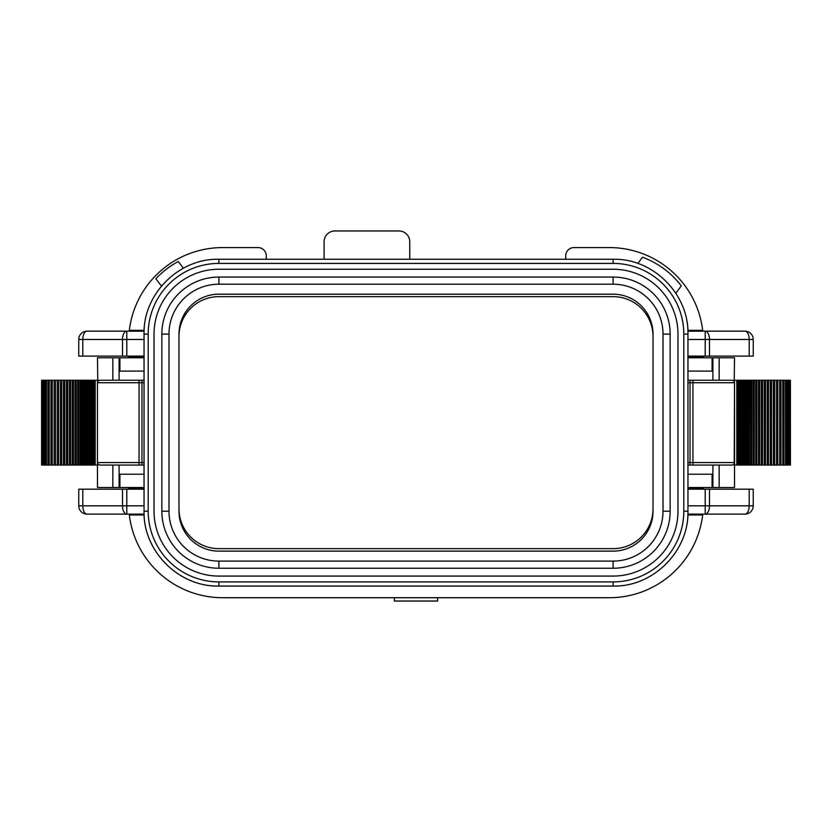 <?xml version="1.0" encoding="UTF-8"?>
<svg xmlns="http://www.w3.org/2000/svg" width="832" height="832" viewBox="0 0 832 832"><rect width="100%" height="100%" fill="white"/><g stroke="black" fill="none" stroke-linecap="round" stroke-linejoin="round"><path stroke-width="1.25" d="M218.889 269.235L613.111 269.235A64.875 64.875 0 0 1 677.976 334.1L677.976 511.202A64.875 64.875 0 0 1 613.111 576.077L218.889 576.077A64.875 64.875 0 0 1 154.024 511.202L154.024 334.1A64.875 64.875 0 0 1 218.889 269.235M161.845 334.1A57.044 57.044 0 0 1 218.889 277.056L613.111 277.056A57.044 57.044 0 0 1 670.155 334.1L670.155 511.202A57.044 57.044 0 0 1 613.111 568.246L218.889 568.246A57.044 57.044 0 0 1 161.845 511.202L161.845 334.1L168.99 334.1A49.899 49.899 0 0 1 218.889 284.201L613.111 284.201A49.899 49.899 0 0 1 663.01 334.1L663.01 511.202A49.899 49.899 0 0 1 613.111 561.101L218.889 561.101A49.899 49.899 0 0 1 168.99 511.202L168.99 334.1M183.394 268.206L178.277 261.539A86.986 86.986 0 0 0 155.844 278.751L161.47 286.083M98.384 380.796L99.965 380.234L144.04 380.234M95.181 465.067L97.427 465.067L97.427 380.234L95.181 380.234L95.181 465.067L80.257 465.067M93.049 380.234L95.181 380.234M91.655 380.234L92.789 380.234L92.789 465.067M90.085 380.234L91.426 380.234L91.426 465.067M88.41 380.234L89.877 380.234L89.877 465.067M86.601 380.234L88.213 380.234L88.213 465.067M84.656 380.234L86.434 380.234L86.434 465.067M82.545 380.234L84.5 380.234L84.5 465.067M80.257 380.234L82.41 380.234L82.41 465.067M77.771 380.234L80.142 380.234L80.142 465.067L77.771 465.067M75.13 380.234L77.688 380.234L77.688 465.067L75.13 465.067M72.353 380.234L75.057 380.234L75.057 465.067L72.353 465.067M69.482 380.234L72.29 380.234L72.29 465.067L69.482 465.067M66.539 380.234L69.42 380.234L69.42 465.067L66.539 465.067M63.544 380.234L66.487 380.234L66.487 465.067L63.544 465.067M61.734 380.234L63.492 380.234L63.492 465.067L60.445 465.067L60.445 380.234L61.734 380.234L61.734 465.067M58.635 380.234L60.445 380.234L60.445 465.067L57.325 465.067L57.325 380.234L58.635 380.234L58.635 465.067M55.474 380.234L57.325 380.234L57.325 465.067L54.142 465.067L54.142 380.234L55.474 380.234L55.474 465.067M52.27 380.234L54.142 380.234L54.142 465.067L50.981 465.067L50.981 380.234L52.27 380.234L52.27 465.067M48.079 380.234L50.981 380.234L50.981 465.067L48.079 465.067M45.552 380.234L48.006 380.234L48.006 465.067L45.552 465.067M44.294 380.234L45.427 380.234L45.427 465.067L41.6 465.067L41.6 380.234L44.294 380.234L44.294 465.067M43.607 380.234L43.41 465.067M789.225 465.067L789.225 380.234L790.4 380.234L790.4 465.067L734.531 465.067L734.531 462.571L734.531 487.521L712.91 487.521L712.91 465.067L719.16 465.067L719.16 487.521M789.225 380.234L786.448 380.234M785.512 465.067L785.512 380.234L786.573 380.234L786.448 465.067M785.512 380.234L783.921 380.234M782.787 465.067L782.787 380.234L783.994 380.234L783.921 465.067M782.787 380.234L780.978 380.234L780.978 465.067L781.019 380.234L777.816 380.234L777.816 465.067L777.858 380.234L774.634 380.234L774.634 465.067L774.675 380.234L771.514 380.234L771.514 465.067L771.555 380.234L768.456 380.234M767.239 465.067L767.239 380.234L768.508 380.234L768.456 465.067M767.239 380.234L765.461 380.234M764.265 465.067L764.265 380.234L765.513 380.234L765.461 465.067M764.265 380.234L762.518 380.234M761.342 465.067L761.342 380.234L762.58 380.234L762.518 465.067M761.342 380.234L759.647 380.234M758.503 465.067L758.503 380.234L759.71 380.234L759.647 465.067M758.503 380.234L756.87 380.234M755.778 465.067L755.778 380.234L756.943 380.234L756.87 465.067M755.778 380.234L754.229 380.234M753.199 465.067L753.199 380.234L754.312 380.234L754.229 465.067M753.199 380.234L751.743 380.234M750.797 465.067L750.797 380.234L751.858 380.234L751.743 465.067M750.797 380.234L734.531 380.234L734.573 465.067M719.16 380.234L712.91 380.234L712.91 357.781L719.16 357.781L719.16 380.234M687.96 380.234L732.035 380.234A2.496 2.496 0 0 1 734.531 382.73L734.209 463.809M97.469 380.234L97.469 382.73A2.496 2.496 0 0 1 99.965 380.234A2.496 2.496 0 0 0 97.469 382.73L97.469 462.571A2.496 2.496 0 0 0 99.965 465.067L144.04 465.067M733.616 464.506L732.035 465.067L687.96 465.067M732.035 465.067A2.496 2.496 0 0 0 734.531 462.571A2.496 2.496 0 0 1 732.035 465.067L719.16 465.067M738.951 465.067L739.211 380.234M740.345 465.067L740.574 380.234M741.915 465.067L742.123 380.234M743.59 465.067L743.787 380.234M745.399 465.067L745.566 380.234M747.344 465.067L747.5 380.234M749.455 465.067L749.59 380.234M788.393 465.067L788.59 380.234M144.04 474.219L119.922 474.219L119.922 487.521L144.04 487.521M144.04 371.093L119.922 371.093L119.922 357.781L144.04 357.781M687.96 474.219L712.078 474.219L712.078 487.521L687.96 487.521M144.04 489.185L126.797 489.185L126.797 505.825L78.749 505.825L78.749 489.185L126.797 489.185M144.102 514.134L87.069 514.134A8.32 8.32 0 0 1 78.749 505.825M87.069 514.134A8.32 4.274 -90 0 1 82.794 505.825L82.794 489.185M144.04 356.117L78.749 356.117L78.749 339.487L144.04 339.487M144.102 331.167L87.069 331.167A8.32 8.32 0 0 0 78.749 339.487M87.069 331.167A8.32 4.274 90 0 0 82.794 339.487L82.794 356.117M687.96 371.093L712.078 371.093L712.078 357.781L687.96 357.781M687.898 514.134L744.931 514.134A8.32 8.32 0 0 0 753.251 505.825L687.96 505.825M687.96 489.185L753.251 489.185L753.251 505.825M753.251 339.487L749.206 339.487A8.32 4.274 -90 0 0 744.931 331.167A8.32 8.32 0 0 1 753.251 339.487L753.251 356.117L705.203 356.117L705.203 331.167L687.898 331.167M744.931 514.134A8.32 4.274 -90 0 0 749.206 505.825L749.206 489.185M687.96 356.117L705.203 356.117M744.931 331.167L705.203 331.167A8.32 4.274 -90 0 1 709.478 339.487L687.96 339.487M675.823 293.249L681.273 285.854A86.299 86.299 0 0 0 642.45 257.234L637.853 263.463M409.76 259.251L409.76 241.758A10.816 10.816 0 0 0 398.954 230.953L334.911 230.953A10.816 10.816 0 0 0 324.095 241.758L324.095 259.251M732.035 380.234L733.616 380.796M734.209 381.493L734.531 357.781L719.16 357.781M790.4 465.067L790.4 380.234M41.6 380.234L41.6 465.067M112.84 465.067L112.84 487.521L97.469 487.521L97.469 462.571L139.048 462.571L139.048 465.067M97.791 381.493L97.469 357.781L119.09 357.781L119.09 380.234M99.965 465.067L98.384 464.506M97.791 463.809L97.469 462.571M119.09 465.067L119.09 487.521L112.84 487.521M178.974 334.1A39.926 39.926 0 0 1 218.889 294.185L613.111 294.185A39.926 39.926 0 0 1 653.026 334.1L653.026 511.202A39.926 39.926 0 0 1 613.111 551.127L218.889 551.127A39.926 39.926 0 0 1 178.974 511.202L178.974 334.1M178.974 508.737A39.926 39.926 0 0 0 218.889 548.652L613.111 548.652A39.926 39.926 0 0 0 653.026 508.737M653.026 336.575A39.926 39.926 0 0 0 613.111 296.65L218.889 296.65A39.926 39.926 0 0 0 178.974 336.575M144.134 514.966L129.324 514.966A93.985 93.985 0 0 0 222.633 597.719L609.367 597.719A93.985 93.985 0 0 0 702.676 514.966L687.866 514.966M687.866 330.335L702.676 330.335A93.985 93.985 0 0 0 609.367 247.582L574.018 247.582A8.32 8.32 0 0 0 565.708 255.902L565.708 259.251M266.292 259.251L266.292 255.902A8.32 8.32 0 0 0 257.982 247.582L222.633 247.582A93.985 93.985 0 0 0 129.324 330.335L144.134 330.335M129.324 514.966A93.985 93.985 0 0 1 129.272 514.498A93.985 93.985 0 0 0 129.324 514.966L129.23 514.134M702.77 514.134L702.676 514.966A93.985 93.985 0 0 0 702.728 514.498A93.985 93.985 0 0 1 702.676 514.966M703.342 356.117L703.342 356.949L690.456 356.949A16.63 16.63 0 0 0 687.96 357.136M703.342 489.185L703.342 488.353L690.456 488.353A16.63 16.63 0 0 1 687.96 488.166M128.658 489.185L128.658 488.353L141.544 488.353A16.63 16.63 0 0 0 144.04 488.166M128.658 356.117L128.658 356.949L141.544 356.949A16.63 16.63 0 0 1 144.04 357.136M129.272 330.803A93.985 93.985 0 0 1 129.324 330.335L129.23 331.167M702.676 330.335A93.985 93.985 0 0 1 702.728 330.803A93.985 93.985 0 0 0 702.676 330.335L702.77 331.167M437.622 597.719L437.622 601.047L394.378 601.047L394.378 597.719M613.111 263.411L218.889 263.411A70.689 70.689 0 0 0 148.2 334.1L148.2 511.202A70.689 70.689 0 0 0 218.889 581.901L613.111 581.901A70.689 70.689 0 0 0 683.8 511.202L683.8 334.1A70.689 70.689 0 0 0 613.111 263.411L613.111 259.251L218.889 259.251L218.889 263.411M144.04 334.1L148.2 334.1L148.2 511.202L144.04 511.202L144.04 334.1C143.01 294.112 178.89 258.222 218.889 259.251M218.889 581.901L218.889 586.05C178.89 587.09 143.01 551.2 144.04 511.202C143.01 551.2 178.89 587.09 218.889 586.05L613.111 586.05L613.111 581.901M683.8 511.202L687.96 511.202C688.99 551.2 653.11 587.09 613.111 586.05M683.8 334.1L687.96 334.1L687.96 511.202M144.04 505.825L126.797 505.825L126.797 514.134A8.32 4.274 -90 0 1 122.522 505.825L122.522 489.185M122.522 356.117L122.522 339.487A8.32 4.274 90 0 1 126.797 331.167L126.797 356.117M709.478 489.185L709.478 505.825A8.32 4.274 -90 0 1 705.203 514.134L705.203 489.185M709.478 356.117L709.478 339.487L749.206 339.487L749.206 356.117M687.96 382.73L734.531 382.73M690.04 380.234L690.04 462.571L687.96 462.571M692.952 380.234L692.952 462.571L690.04 462.571L690.04 465.067M734.531 462.571L692.952 462.571L692.952 465.067M736.819 465.067L736.819 380.234M737.443 465.067L737.443 380.234M738.452 465.067L738.452 380.234M739.752 465.067L739.752 380.234M741.26 465.067L741.26 380.234M742.893 465.067L742.893 380.234M744.65 465.067L744.65 380.234M746.533 465.067L746.533 380.234M748.582 465.067L748.582 380.234M770.266 465.067L770.266 380.234M773.365 465.067L773.365 380.234M776.526 465.067L776.526 380.234M779.73 465.067L779.73 380.234M787.706 465.067L787.706 380.234M42.775 380.234L42.775 465.067M46.488 380.234L46.488 465.067M49.213 380.234L49.213 465.067M64.761 380.234L64.761 465.067M67.735 380.234L67.735 465.067M70.658 380.234L70.658 465.067M73.497 380.234L73.497 465.067M76.222 380.234L76.222 465.067M78.801 380.234L78.801 465.067M81.203 380.234L81.203 465.067M83.418 380.234L83.418 465.067M85.467 380.234L85.467 465.067M87.35 380.234L87.35 465.067M89.107 380.234L89.107 465.067M90.74 380.234L90.74 465.067M92.248 380.234L92.248 465.067M93.548 380.234L93.548 465.067M94.557 380.234L94.557 465.067M97.469 382.73L144.04 382.73M139.048 380.234L139.048 462.571L144.04 462.571M141.96 380.234L141.96 465.067M112.84 357.781L112.84 380.234M218.889 277.056L218.889 284.201M161.845 511.202L168.99 511.202M218.889 568.246L218.889 561.101M613.111 568.246L613.111 561.101M670.155 511.202L663.01 511.202M670.155 334.1L663.01 334.1M613.111 277.056L613.111 284.201M613.111 259.251C653.11 258.222 688.99 294.112 687.96 334.1C688.99 294.112 653.11 258.222 613.111 259.251M737.412 465.067L737.412 380.234M738.13 465.067L738.13 380.234M789.922 465.067L789.922 380.234M42.078 380.234L42.078 465.067M93.87 380.234L93.87 465.067M94.588 380.234L94.588 465.067"/></g></svg>
